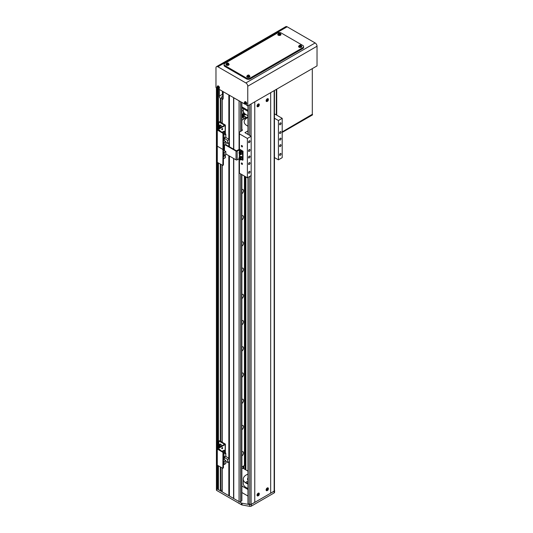 <?xml version="1.0" encoding="UTF-8"?>
<svg xmlns="http://www.w3.org/2000/svg" width="533" height="533" viewBox="0 0 533 533"><rect width="100%" height="100%" fill="white"/><g stroke="black" fill="none" stroke-linecap="round" stroke-linejoin="round"><path stroke-width="0.8" d="M274.448 490.127L274.515 490.253A1.606 0.926 180 0 1 274.595 490.547A1.606 0.926 180 0 1 274.129 491.199L251.309 504.371A1.606 0.926 180 0 1 249.684 504.604L242.069 503.212A1.606 0.926 180 0 1 241.442 502.985L216.731 488.721A1.073 0.62 180 0 1 216.418 488.281A1.073 0.62 0 0 0 216.731 488.721L216.731 87.965L217.297 88.291L217.297 129.499L224.606 125.215L218.85 121.95L218.737 125.748M218.45 88.725L219.383 89.497L219.383 96.053A2.678 1.546 -120 0 0 220.329 98.492L220.329 122.157M222.221 123.25L222.221 99.584A2.678 1.546 -120 0 0 222.607 99.458A2.678 1.546 -120 0 0 223.167 98.239L223.167 91.683L228.844 94.961L228.844 139.2M233.76 149.28L233.76 97.799L239.064 100.857L239.064 149.507M222.221 468.061L222.221 491.886L239.064 501.613A1.073 0.62 0 0 0 240.576 501.613L241.869 500.734L241.869 174.584M243.981 468.833L243.981 465.775M245.113 176.463L245.113 469.486M245.873 176.903L245.873 469.926M242.069 503.212L242.069 504.958A1.606 0.926 180 0 1 241.442 504.731L216.731 490.467L216.731 488.721L217.677 489.047L218.437 488.608M224.486 148.594L223.207 149.113L223.427 149.64L222.974 149.906L222.867 165.443L217.297 162.358L217.297 448.526L224.606 444.242L218.85 440.984L218.737 444.775M218.85 440.984L219.569 440.744L225.173 443.982A0.64 0.373 180 0 1 225.173 444.502L217.864 448.786L223.054 451.844L223.427 452.504L222.974 452.764L222.867 468.307L217.297 465.216L217.297 489.047M217.677 88.511L217.677 129.279M217.677 162.578L217.677 448.306M217.677 465.436L217.677 489.047M218.437 88.951L218.437 128.839M218.437 163.018L218.437 447.867M218.437 465.875L218.437 489.7L220.329 490.793L222.028 490.027L222.028 467.947M220.329 164.111L220.329 441.184M220.329 466.968L220.329 490.793M222.408 91.243L222.408 94.301A2.678 1.546 -120 0 0 222.974 96.193L221.462 97.066A2.678 1.546 -120 0 0 222.028 97.832L220.702 98.598L220.702 122.37M220.702 164.324L220.702 441.404M220.702 467.188L220.702 490.793M220.702 98.598L220.329 98.492M222.028 97.832L222.028 123.136M222.028 165.09L222.028 442.163M222.974 96.193L222.974 99.038M222.221 99.584L223.007 99.018M222.221 165.203L222.221 442.277M228.844 142.804L228.844 146.442M228.844 155.703L228.844 458.227M228.844 461.831L228.844 495.71M229.41 95.287L229.41 146.768M229.41 156.029L229.41 495.817M233.574 97.692L233.574 149.173M233.574 158.434L233.574 498.222M233.76 158.548L233.76 498.548M243.221 468.394L243.221 466.208M242.288 114.728A2.545 1.466 120 0 0 243.494 111.823M243.341 111.277A2.545 1.466 120 0 0 242.981 110.891A2.545 1.466 120 0 0 241.869 110.937M241.869 193.739A2.545 1.466 120 0 0 243.401 191.494A2.545 1.466 120 0 0 242.981 189.555A2.545 1.466 120 0 0 241.869 189.601M241.869 219.956A2.545 1.466 120 0 0 243.401 217.717A2.545 1.466 120 0 0 242.981 215.778A2.545 1.466 120 0 0 241.869 215.825M241.869 246.179A2.545 1.466 120 0 0 243.401 243.934A2.545 1.466 120 0 0 242.981 242.002A2.545 1.466 120 0 0 241.869 242.042M241.869 272.403A2.545 1.466 120 0 0 243.401 270.158A2.545 1.466 120 0 0 242.981 268.219A2.545 1.466 120 0 0 241.869 268.266M241.869 298.62A2.545 1.466 120 0 0 243.401 296.381A2.545 1.466 120 0 0 242.981 294.443A2.545 1.466 120 0 0 241.869 294.489M241.869 324.844A2.545 1.466 120 0 0 243.401 322.598A2.545 1.466 120 0 0 242.981 320.666A2.545 1.466 120 0 0 241.869 320.706M241.869 351.067A2.545 1.466 120 0 0 243.401 348.822A2.545 1.466 120 0 0 242.981 346.89A2.545 1.466 120 0 0 241.869 346.93M241.869 377.284A2.545 1.466 120 0 0 243.401 375.045A2.545 1.466 120 0 0 242.981 373.107A2.545 1.466 120 0 0 241.869 373.153M241.869 403.508A2.545 1.466 120 0 0 243.401 401.269A2.545 1.466 120 0 0 242.981 399.33A2.545 1.466 120 0 0 241.869 399.37M241.869 429.731A2.545 1.466 120 0 0 243.401 427.486A2.545 1.466 120 0 0 242.981 425.554A2.545 1.466 120 0 0 241.869 425.594M241.869 455.955A2.545 1.466 120 0 0 243.401 453.71A2.545 1.466 120 0 0 242.981 451.771A2.545 1.466 120 0 0 241.869 451.817M241.869 466.995L244.42 465.522L244.42 176.063M241.869 114.968L244.42 113.309M241.869 106.847L247.985 110.384M247.985 115.661A1.206 0.693 180 0 1 247.598 115.514A1.206 0.693 180 0 1 247.352 115.308M245.486 118.126A1.606 0.926 180 0 1 243.221 118.119L243.221 118.119A1.606 0.926 180 0 1 243.221 116.807A1.606 0.926 180 0 1 245.493 116.807A1.606 0.926 180 0 1 245.5 118.119M245.38 118.179A1.319 0.76 -0 0 0 245.673 117.7A1.319 0.76 -0 0 0 245.287 117.167A1.319 0.76 -0 0 0 243.854 117A1.319 0.76 -0 0 0 243.041 117.7A1.319 0.76 -0 0 0 243.334 118.179M241.869 115.848L245.113 113.969M241.869 116.72L245.78 114.462M241.869 107.853L247.985 111.384M243.275 108.665L243.275 110.604A10.167 5.87 0 0 0 246.253 114.755A10.167 5.87 0 0 0 247.985 115.561M243.694 107.899A10.167 5.87 0 0 0 246.253 110.384M241.902 163.025A0.806 0.466 -120 0 0 241.496 162.985A0.806 0.466 -120 0 0 241.376 163.631A0.806 0.466 -120 0 0 241.902 164.337A0.806 0.466 -120 0 0 242.302 164.377A0.806 0.466 -120 0 0 242.422 163.731A0.806 0.466 -120 0 0 241.902 163.025M241.902 145.542A0.806 0.466 -120 0 0 241.496 145.502A0.806 0.466 -120 0 0 241.376 146.149A0.806 0.466 -120 0 0 241.902 146.855A0.806 0.466 -120 0 0 242.302 146.895A0.806 0.466 -120 0 0 242.422 146.249A0.806 0.466 -120 0 0 241.902 145.542M280.311 138.22A1.073 0.62 120 0 0 279.612 139.166A1.073 0.62 120 0 0 279.778 140.026A1.073 0.62 120 0 0 280.311 139.972A1.073 0.62 120 0 0 281.011 139.026A1.073 0.62 120 0 0 280.851 138.174A1.073 0.62 120 0 0 280.311 138.22M249.277 156.142A1.073 0.62 120 0 0 248.578 157.082A1.073 0.62 120 0 0 248.744 157.941A1.073 0.62 120 0 0 249.277 157.888A1.073 0.62 120 0 0 249.977 156.949A1.073 0.62 120 0 0 249.817 156.089A1.073 0.62 120 0 0 249.277 156.142M280.311 122.93A1.073 0.62 120 0 0 279.612 123.869A1.073 0.62 120 0 0 279.778 124.729A1.073 0.62 120 0 0 280.311 124.675A1.073 0.62 120 0 0 281.011 123.729A1.073 0.62 120 0 0 280.851 122.876A1.073 0.62 120 0 0 280.311 122.93M280.311 131.671A1.073 0.62 120 0 0 279.612 132.61A1.073 0.62 120 0 0 279.778 133.47A1.073 0.62 120 0 0 280.311 133.417A1.073 0.62 120 0 0 281.011 132.47A1.073 0.62 120 0 0 280.851 131.618A1.073 0.62 120 0 0 280.311 131.671M280.311 144.776A1.073 0.62 120 0 0 279.612 145.722A1.073 0.62 120 0 0 279.778 146.582A1.073 0.62 120 0 0 280.311 146.528A1.073 0.62 120 0 0 281.011 145.582A1.073 0.62 120 0 0 280.851 144.723A1.073 0.62 120 0 0 280.311 144.776M280.311 153.517A1.073 0.62 120 0 0 279.612 154.463A1.073 0.62 120 0 0 279.778 155.323A1.073 0.62 120 0 0 280.311 155.27A1.073 0.62 120 0 0 281.011 154.323A1.073 0.62 120 0 0 280.851 153.464A1.073 0.62 120 0 0 280.311 153.517M249.277 140.845A1.073 0.62 120 0 0 248.578 141.791A1.073 0.62 120 0 0 248.744 142.644A1.073 0.62 120 0 0 249.277 142.591A1.073 0.62 120 0 0 249.977 141.651A1.073 0.62 120 0 0 249.817 140.792A1.073 0.62 120 0 0 249.277 140.845M249.277 149.586A1.073 0.62 120 0 0 248.578 150.526A1.073 0.62 120 0 0 248.744 151.385A1.073 0.62 120 0 0 249.277 151.332A1.073 0.62 120 0 0 249.977 150.393A1.073 0.62 120 0 0 249.817 149.533A1.073 0.62 120 0 0 249.277 149.586M249.277 162.698A1.073 0.62 120 0 0 248.578 163.638A1.073 0.62 120 0 0 248.744 164.497A1.073 0.62 120 0 0 249.277 164.444A1.073 0.62 120 0 0 249.977 163.504A1.073 0.62 120 0 0 249.817 162.645A1.073 0.62 120 0 0 249.277 162.698M249.277 171.439A1.073 0.62 120 0 0 248.578 172.379A1.073 0.62 120 0 0 248.744 173.238A1.073 0.62 120 0 0 249.277 173.185A1.073 0.62 120 0 0 249.977 172.239A1.073 0.62 120 0 0 249.817 171.386A1.073 0.62 120 0 0 249.277 171.439M247.985 126.134A9.234 5.33 180 0 1 246.912 125.601A9.234 5.33 180 0 1 244.207 121.837A9.234 5.33 180 0 1 247.985 117.533M241.869 120.218L247.985 116.68M274.448 157.561L278.419 159.853L282.204 157.668L282.204 118.339L274.448 113.855M278.419 159.853L278.419 120.525L282.204 118.339M274.448 118.226L278.419 120.525M247.985 130.885L244.927 132.65L251.17 136.255L247.385 138.44L239.437 133.85L239.437 149.413M247.385 138.44L247.385 177.775L251.17 175.59L251.17 136.255M239.437 159.22L239.437 173.185L247.385 177.775M239.437 133.85L239.437 132.104L242.275 130.465L241.869 129.352M242.275 129.592L242.275 130.465M241.869 485.969L247.985 489.501M241.869 492.525L247.985 496.056M247.985 471.145L242.848 468.181L241.869 468.74M217.844 88.545L215.972 87.525L215.972 67.864A2.678 1.546 -120 0 1 216.531 66.638A2.678 1.546 -120 0 1 217.864 66.772L245.873 82.941A2.678 1.546 -120 0 1 247.765 86.219L247.765 105.88L317.028 65.899L317.028 46.231A2.678 1.546 -120 0 0 315.136 42.953L287.127 26.783A2.678 1.546 -120 0 0 285.788 26.65L216.531 66.638M246.326 104.255L246.326 105.054L247.765 105.88M245.093 104.275L219.076 89.317L219.076 88.518M298.773 46.318A1.472 0.853 0 0 0 298.713 46.504L298.753 46.138A1.606 0.926 0 0 0 298.58 46.558A1.606 0.926 0 0 0 299.046 47.21A1.606 0.926 0 0 0 300.799 47.417A1.606 0.926 0 0 0 301.791 46.558A1.606 0.926 0 0 0 301.611 46.138L301.085 45.392C300.479 44.792 299.699 45.045 298.753 46.138A1.432 0.826 0 0 0 299.173 46.771A1.432 0.826 0 0 0 300.772 46.944A1.432 0.826 0 0 0 301.611 46.138L301.651 46.504A1.472 0.853 0 0 0 301.598 46.318M277.953 34.305A1.472 0.853 0 0 0 277.9 34.485L277.94 34.119A1.606 0.926 0 0 0 277.76 34.538A1.606 0.926 0 0 0 278.233 35.198A1.606 0.926 0 0 0 279.985 35.398A1.606 0.926 0 0 0 280.971 34.538A1.606 0.926 0 0 0 280.798 34.119L280.271 33.379C279.665 32.78 278.886 33.026 277.94 34.119A1.432 0.826 0 0 0 278.353 34.752A1.432 0.826 0 0 0 279.958 34.925A1.432 0.826 0 0 0 280.798 34.119L280.838 34.485A1.472 0.853 0 0 0 280.784 34.305M246.919 76.259A1.472 0.853 0 0 0 246.866 76.439L246.906 76.072A1.606 0.926 0 0 0 246.726 76.492A1.606 0.926 0 0 0 247.199 77.152A1.606 0.926 0 0 0 248.951 77.352A1.606 0.926 0 0 0 249.937 76.492A1.606 0.926 0 0 0 249.764 76.072L249.237 75.333C248.625 74.733 247.852 74.98 246.906 76.072A1.432 0.826 0 0 0 247.319 76.705A1.432 0.826 0 0 0 248.924 76.879A1.432 0.826 0 0 0 249.764 76.072L249.804 76.439A1.472 0.853 0 0 0 249.744 76.259M226.105 64.24A1.472 0.853 0 0 0 226.045 64.42L226.085 64.053A1.606 0.926 0 0 0 225.912 64.473A1.606 0.926 0 0 0 226.385 65.133A1.606 0.926 0 0 0 228.131 65.332A1.606 0.926 0 0 0 229.123 64.473A1.606 0.926 0 0 0 228.943 64.053L228.424 63.314C227.811 62.714 227.031 62.961 226.085 64.053A1.432 0.826 0 0 0 226.505 64.693A1.432 0.826 0 0 0 228.104 64.859A1.432 0.826 0 0 0 228.943 64.053L228.983 64.42A1.472 0.853 0 0 0 228.93 64.24M224.866 65.566L246.439 78.025A2.678 1.546 0 0 0 250.224 78.025L302.831 47.65A2.678 1.546 0 0 0 303.617 46.558A2.678 1.546 0 0 0 302.831 45.465L281.257 33.013A2.678 1.546 0 0 0 277.473 33.013L224.866 63.38A2.678 1.546 0 0 0 224.087 64.473A2.678 1.546 0 0 0 224.866 65.566L224.866 66.445L246.439 78.897L246.439 78.025M250.224 78.025L250.224 78.897L302.831 48.523L302.831 47.65M303.617 46.558L303.617 47.43A2.678 1.546 180 0 1 302.831 48.523M250.224 78.897A2.678 1.546 180 0 1 246.439 78.897M224.866 66.445A2.678 1.546 180 0 1 224.087 65.352L224.087 64.473M282.204 131.884L312.298 114.515L312.298 68.63L312.298 114.515L282.204 131.884L312.298 114.295L312.485 114.928L282.204 132.411L312.485 114.928L312.485 114.408L282.204 131.884M276.341 114.955L276.341 89.384L276.341 114.955M276.72 89.164L276.72 115.168L276.72 89.164M218.064 88.531A1.046 0.606 -120 0 0 218.47 87.645A1.046 0.606 -120 0 0 217.497 86.619A1.046 0.606 -120 0 0 217.098 87.505A1.046 0.606 -120 0 0 218.064 88.531M218.936 88.545A1.472 0.853 -120 0 0 219.123 88.498A1.472 0.853 -120 0 0 219.396 87.299A1.472 0.853 -120 0 0 217.651 85.953A1.472 0.853 -120 0 0 217.524 86.093M217.657 86.779L217.377 86.752A3.738 2.818 95.7 0 0 217.444 87.239L217.371 87.405A3.738 1.173 163.5 0 1 217.111 87.339A3.658 3.411 131.8 0 0 217.224 87.725A3.738 1.173 -16.5 0 0 217.484 87.792L217.671 87.985A3.738 2.818 95.7 0 0 217.864 88.398A3.658 1.965 -41.4 0 0 218.004 88.418A3.658 1.965 -41.4 0 0 218.144 88.425A3.738 2.818 -84.3 0 1 217.95 88.018L218.024 87.845A3.738 1.173 -16.5 0 0 218.41 87.845A3.658 1.526 -97.8 0 1 218.297 87.459A3.738 1.173 163.5 0 1 217.91 87.459L217.724 87.265A3.738 2.818 -84.3 0 1 217.657 86.779M217.444 87.239L217.984 86.986M218.204 87.732L217.671 87.985M217.484 87.792L218.277 87.685M218.51 87.539L218.024 87.845M217.93 87.112L217.371 87.405M217.224 87.725L217.897 87.479M245.313 104.261A1.046 0.606 -120 0 0 245.72 103.375A1.046 0.606 -120 0 0 244.747 102.356A1.046 0.606 -120 0 0 244.347 103.242A1.046 0.606 -120 0 0 245.313 104.261M246.186 104.275A1.472 0.853 -120 0 0 246.373 104.235A1.472 0.853 -120 0 0 246.646 103.029A1.472 0.853 -120 0 0 244.907 101.69A1.472 0.853 -120 0 0 244.774 101.83M244.907 102.509L244.627 102.483A3.738 2.818 95.7 0 0 244.7 102.969L244.62 103.136A3.738 1.173 163.5 0 1 244.361 103.069A3.658 3.411 131.8 0 0 244.474 103.455A3.738 1.173 -16.5 0 0 244.734 103.522L244.92 103.722A3.738 2.818 95.7 0 0 245.113 104.135A3.658 1.965 -41.4 0 0 245.253 104.148A3.658 1.965 -41.4 0 0 245.393 104.162A3.738 2.818 -84.3 0 1 245.2 103.748L245.273 103.582A3.738 1.173 -16.5 0 0 245.66 103.575A3.658 1.526 -97.8 0 1 245.546 103.189A3.738 1.173 163.5 0 1 245.16 103.195L244.973 102.996A3.738 2.818 -84.3 0 1 244.907 102.509M244.7 102.969L245.233 102.722M245.453 103.462L244.92 103.722M244.734 103.522L245.526 103.422M245.76 103.275L245.273 103.582M245.18 102.842L244.62 103.136M244.474 103.455L245.147 103.215M300.925 46.231A1.046 0.606 0 0 0 300.925 45.378A1.046 0.606 0 0 0 299.439 45.378A1.046 0.606 0 0 0 299.439 46.231A1.046 0.606 0 0 0 300.925 46.231M298.713 46.504A1.472 0.853 0 0 0 299.146 47.157A1.472 0.853 0 0 0 300.792 47.33A1.472 0.853 0 0 0 301.651 46.504M299.693 45.325A3.658 2.832 90.1 0 0 299.539 45.405A3.658 2.832 90.1 0 0 299.393 45.498A3.738 2.159 60 0 1 299.739 45.625L299.739 45.791A3.738 2.159 120 0 0 299.393 46.065A3.658 0.946 40.9 0 1 299.693 46.238A3.738 2.159 -60 0 1 300.039 45.965L300.326 45.965A3.738 2.159 60 0 1 300.672 46.238A3.658 0.946 -40.9 0 1 300.825 46.144A3.658 0.946 -40.9 0 1 300.972 46.065A3.738 2.159 -120 0 0 300.625 45.791L300.625 45.625A3.738 2.159 -60 0 1 300.972 45.498A3.658 2.832 -90.1 0 0 300.672 45.325A3.738 2.159 120 0 0 300.326 45.452L300.039 45.452A3.738 2.159 -120 0 0 299.693 45.325L299.972 46.011M299.739 45.625L299.786 46.251M300.086 46.078L300.039 45.452M300.625 45.791L300.585 46.364M300.585 46.251L300.625 45.625M300.326 45.452L300.286 46.078M300.672 45.325L300.445 45.985M299.786 46.364L299.739 45.791M280.111 34.219A1.046 0.606 0 0 0 280.111 33.359A1.046 0.606 0 0 0 278.626 33.359A1.046 0.606 0 0 0 278.626 34.219A1.046 0.606 0 0 0 280.111 34.219M277.9 34.485A1.472 0.853 0 0 0 278.326 35.138A1.472 0.853 0 0 0 279.972 35.311A1.472 0.853 0 0 0 280.838 34.485M278.879 33.306A3.658 2.832 90.1 0 0 278.726 33.386A3.658 2.832 90.1 0 0 278.579 33.479A3.738 2.159 60 0 1 278.926 33.606L278.926 33.772A3.738 2.159 120 0 0 278.579 34.045A3.658 0.946 40.9 0 1 278.879 34.219A3.738 2.159 -60 0 1 279.225 33.945L279.512 33.945A3.738 2.159 60 0 1 279.858 34.219A3.658 0.946 -40.9 0 1 280.012 34.125A3.658 0.946 -40.9 0 1 280.158 34.045A3.738 2.159 -120 0 0 279.812 33.772L279.812 33.606A3.738 2.159 -60 0 1 280.158 33.479A3.658 2.832 -90.1 0 0 279.858 33.306A3.738 2.159 120 0 0 279.512 33.432L279.225 33.432A3.738 2.159 -120 0 0 278.879 33.306L279.159 33.992M278.926 33.606L278.966 34.232M279.265 34.059L279.225 33.432M279.812 33.772L279.772 34.352M279.772 34.232L279.812 33.606M279.512 33.432L279.472 34.059M279.858 33.306L279.632 33.965M278.966 34.352L278.926 33.772M249.078 76.172A1.046 0.606 0 0 0 249.078 75.313A1.046 0.606 0 0 0 247.592 75.313A1.046 0.606 0 0 0 247.592 76.172A1.046 0.606 0 0 0 249.078 76.172M246.866 76.439A1.472 0.853 0 0 0 247.292 77.092A1.472 0.853 0 0 0 248.938 77.265A1.472 0.853 0 0 0 249.804 76.439M247.845 75.26A3.658 2.832 90.1 0 0 247.692 75.34A3.658 2.832 90.1 0 0 247.545 75.433A3.738 2.159 60 0 1 247.892 75.559L247.892 75.726A3.738 2.159 120 0 0 247.545 75.999A3.658 0.946 40.9 0 1 247.845 76.172A3.738 2.159 -60 0 1 248.191 75.899L248.478 75.899A3.738 2.159 60 0 1 248.824 76.172A3.658 0.946 -40.9 0 1 248.978 76.079A3.658 0.946 -40.9 0 1 249.124 75.999A3.738 2.159 -120 0 0 248.778 75.726L248.778 75.559A3.738 2.159 -60 0 1 249.124 75.433A3.658 2.832 -90.1 0 0 248.824 75.26A3.738 2.159 120 0 0 248.478 75.386L248.191 75.386A3.738 2.159 -120 0 0 247.845 75.26L248.118 75.946M247.892 75.559L247.932 76.186M248.231 76.012L248.191 75.386M248.778 75.726L248.731 76.306M248.731 76.186L248.778 75.559M248.478 75.386L248.431 76.012M248.824 75.26L248.598 75.919M247.932 76.306L247.892 75.726M228.257 64.153A1.046 0.606 0 0 0 228.257 63.294A1.046 0.606 0 0 0 226.778 63.294A1.046 0.606 0 0 0 226.778 64.153A1.046 0.606 0 0 0 228.257 64.153M226.045 64.42A1.472 0.853 0 0 0 226.478 65.079A1.472 0.853 0 0 0 228.124 65.253A1.472 0.853 0 0 0 228.983 64.42M227.025 63.24A3.658 2.832 90.1 0 0 226.878 63.32A3.658 2.832 90.1 0 0 226.725 63.414A3.738 2.159 60 0 1 227.078 63.54L227.078 63.707A3.738 2.159 120 0 0 226.725 63.98A3.658 0.946 40.9 0 1 227.025 64.153A3.738 2.159 -60 0 1 227.378 63.88L227.658 63.88A3.738 2.159 60 0 1 228.004 64.153A3.658 0.946 -40.9 0 1 228.157 64.06A3.658 0.946 -40.9 0 1 228.304 63.98A3.738 2.159 -120 0 0 227.957 63.707L227.957 63.54A3.738 2.159 -60 0 1 228.304 63.414A3.658 2.832 -90.1 0 0 228.004 63.24A3.738 2.159 120 0 0 227.658 63.367L227.378 63.367A3.738 2.159 -120 0 0 227.025 63.24L227.305 63.933M227.078 63.54L227.118 64.167M227.418 63.993L227.378 63.367M227.957 63.707L227.917 64.286M227.917 64.167L227.957 63.54M227.658 63.367L227.618 63.993M228.004 63.24L227.778 63.9M227.118 64.286L227.078 63.707M247.985 483.384A1.606 0.926 180 0 1 246.439 483.145A1.606 0.926 180 0 1 245.973 482.492A1.606 0.926 180 0 1 247.985 481.592M246.439 483.145A1.606 0.926 180 0 1 247.985 482.905M247.059 483.371A0.913 0.526 180 0 1 247.985 483.331M247.985 480.38A5.89 3.398 180 0 1 247.552 479.1A5.89 3.398 180 0 1 247.985 477.828M247.985 488.428A10.167 5.87 180 0 1 246.253 487.628A10.167 5.87 180 0 1 243.275 483.471L243.275 479.1A10.167 5.87 180 0 1 247.985 474.15M247.985 484.057A10.167 5.87 180 0 1 246.253 483.258A10.167 5.87 180 0 1 243.275 479.1M274.595 490.547L274.595 492.292A1.606 0.926 180 0 1 274.129 492.945L251.309 506.123A1.606 0.926 180 0 1 249.684 506.35L242.069 504.958M216.731 490.467A1.073 0.62 180 0 1 216.418 490.027L216.418 87.785M268.299 100.017A1.606 0.926 120 0 0 268.059 98.705A1.606 0.926 120 0 0 267.26 98.785A1.606 0.926 120 0 0 266.207 100.197A1.606 0.926 120 0 0 266.453 101.483A1.606 0.926 120 0 0 267.26 101.403A1.606 0.926 120 0 0 267.713 101.03M266.287 101.337A1.606 0.926 120 0 0 266.527 101.323L267.433 101.237C268.259 101.01 268.432 100.211 267.959 98.845A1.606 0.926 120 0 0 267.846 98.632M259.211 105.261A1.606 0.926 120 0 0 258.978 103.948A1.606 0.926 120 0 0 258.172 104.028A1.606 0.926 120 0 0 257.126 105.441A1.606 0.926 120 0 0 257.372 106.727A1.606 0.926 120 0 0 258.172 106.647A1.606 0.926 120 0 0 258.632 106.274M257.206 106.58A1.606 0.926 120 0 0 257.446 106.567L258.352 106.48C259.178 106.254 259.351 105.461 258.878 104.088A1.606 0.926 120 0 0 258.765 103.875M268.299 489.187A1.606 0.926 120 0 0 268.059 487.875A1.606 0.926 120 0 0 267.26 487.955A1.606 0.926 120 0 0 266.207 489.367A1.606 0.926 120 0 0 266.453 490.653A1.606 0.926 120 0 0 267.26 490.573A1.606 0.926 120 0 0 267.713 490.2M266.287 490.507A1.606 0.926 120 0 0 266.527 490.493L267.433 490.407C268.259 490.18 268.432 489.387 267.959 488.021A1.606 0.926 120 0 0 267.846 487.802M259.211 494.431A1.606 0.926 120 0 0 258.978 493.118A1.606 0.926 120 0 0 258.172 493.198A1.606 0.926 120 0 0 257.126 494.611A1.606 0.926 120 0 0 257.372 495.897A1.606 0.926 120 0 0 258.172 495.817A1.606 0.926 120 0 0 258.632 495.443M257.206 495.75A1.606 0.926 120 0 0 257.446 495.737L258.352 495.65C259.178 495.424 259.351 494.631 258.878 493.265A1.606 0.926 120 0 0 258.765 493.045M247.985 177.429L247.985 503.578L249.744 504.445A1.073 0.62 0 0 0 251.09 504.391A535.245 309.02 0 0 0 254.767 502.372L254.767 101.843M254.767 502.372L270.664 493.198A535.245 309.02 0 0 0 274.155 491.073A1.073 0.62 0 0 0 274.448 490.653L274.448 90.477M270.664 493.198L270.664 92.662M224.486 150.779L224.486 145.316M225.692 144.623L236.412 150.812L238.984 149.54A0.806 0.466 180 0 1 240.123 149.54L243.035 151.225L242.582 151.485L239.743 149.846L237.165 151.112A0.806 0.466 180 0 1 236.032 151.112L225.239 144.883M242.582 151.485L242.582 160.226L243.035 159.967L243.035 151.225M242.582 160.226L241.402 159.547M239.164 158.707L237.165 159.853A0.806 0.466 180 0 1 236.032 159.853L225.812 153.957M222.694 128.873A0.666 0.386 120 0 0 221.748 129.419A0.666 0.386 120 0 0 222.694 128.873M221.748 129.439A0.666 0.386 120 0 0 222.234 128.593M219.843 130.965A0.666 0.386 120 0 0 219.183 130.585M219.389 130.705A0.666 0.386 120 0 0 219.589 130.119M218.737 128.666L218.737 127.347M218.85 121.95L219.569 121.717L225.173 124.949A0.64 0.373 180 0 1 225.173 125.475L217.864 129.759L223.054 132.817L223.427 133.47L222.974 133.736L222.594 133.077L217.297 130.019A0.64 0.373 180 0 1 217.297 129.499M222.974 149.906L222.594 149.247L223.427 148.767L223.427 133.47M223.427 148.767L222.867 149.273M222.974 149.033L222.974 133.736M217.297 130.019L217.297 146.189A0.64 0.373 180 0 1 217.111 145.929L217.111 162.099A0.64 0.373 180 0 0 217.297 162.358L217.297 146.189L222.594 149.247L217.297 146.189A0.64 0.373 180 0 1 217.111 145.929L217.111 129.759M229.337 139.479L227.704 140.419L227.704 143.457L229.337 142.518L229.337 139.479L225.812 137.447L225.812 134.149L224.34 133.303M223.427 142.018L224.186 142.451L224.186 145.489L223.427 145.056M223.394 133.27L223.394 131.678L224.34 131.131L224.34 133.843L223.427 134.369M223.427 135.529L225.812 134.149M225.812 137.447L223.427 138.827M223.427 138.72L224.413 138.147L224.413 136.748L223.427 137.321M227.704 140.419L224.3 138.453L223.427 138.96M223.427 140.139L225.812 141.512L224.186 142.451M225.812 142.364L227.704 143.457M223.427 146.575A1.419 0.819 120 0 1 224.18 145.489L225.812 144.55L225.812 141.512M224.34 131.131L223.28 131.611L223.28 133.043M223.673 131.385L222.028 132.224M222.321 132.171L223.001 131.904L222.321 132.397M224.413 138.147L223.427 138.673M224.3 138.453L224.3 140.639M223.001 132.79L223.001 131.904M224.34 136.794L224.373 138.127M223.427 137.361L224.373 136.814M219.982 127.287L219.649 126.914A0.666 0.386 -120 0 0 219.989 127.267M219.509 126.448A0.666 0.386 -120 0 0 219.649 126.914L219.496 126.441M218.963 126.861L219.11 126.334L219.636 126.474L219.882 127.673L218.963 126.861L219.456 126.581M219.843 127.247L219.349 127.534M225.359 154.843L225.359 157.555A0.64 0.373 180 0 1 225.173 157.815L223.427 158.821M222.974 165.203L223.427 164.937L223.427 149.64M223.427 164.937L222.867 165.443M223.427 152.045L224.186 152.485L224.186 155.523L223.427 155.083M224.186 155.523L225.812 154.583L225.812 151.545L224.186 152.485M223.427 150.166L225.812 151.545M223.967 155.389L223.967 156.436L223.427 156.742M224.3 148.487L224.3 150.672M223.867 146.788A0.666 0.386 120 0 0 224.32 145.935L223.867 146.861M224.486 146.981L223.867 147.128L224.486 145.922M223.867 146.895L224.34 147.168M222.694 447.9A0.666 0.386 120 0 0 221.748 448.446A0.666 0.386 120 0 0 222.694 447.9M221.748 448.466A0.666 0.386 120 0 0 222.234 447.62M219.843 449.992A0.666 0.386 120 0 0 219.183 449.612M219.589 449.166A0.666 0.386 120 0 0 219.589 449.146A0.666 0.386 120 0 1 219.389 449.732M218.737 447.693L218.737 446.374M222.974 468.061L223.427 467.794L223.427 452.504M223.427 467.794L222.867 468.307M222.974 452.764L222.594 452.111L217.297 449.046A0.64 0.373 180 0 1 217.297 448.526M217.297 449.046L217.297 465.216A0.64 0.373 180 0 1 217.111 464.956L217.111 448.786M229.337 458.513L227.704 459.453L227.704 462.484L229.337 461.545L229.337 458.513L225.812 456.481L225.812 453.177L224.34 452.33M223.427 461.045L224.186 461.485L224.186 464.516L223.427 464.083M223.394 452.297L223.394 450.705L224.34 450.158L224.34 452.87L223.427 453.396M223.427 454.556L225.812 453.177M225.812 456.481L223.427 457.854M223.427 457.747L224.413 457.181L224.413 455.782L223.427 456.348M227.704 459.453L224.3 457.481L223.427 457.987M223.427 459.166L225.812 460.545L224.186 461.485M225.812 461.391L227.704 462.484M224.186 464.516L225.812 463.577L225.812 460.545M224.34 450.158L223.28 450.645L223.28 452.071M223.673 450.412L222.028 451.258M222.321 451.198L223.001 450.931L222.321 451.424M224.413 457.181L223.427 457.7M224.3 457.481L224.3 459.666M223.001 451.817L223.001 450.931M224.34 455.822L224.373 457.154M223.427 456.388L224.373 455.842M219.982 446.314L219.649 445.941A0.666 0.386 -120 0 0 219.989 446.294M219.509 445.475A0.666 0.386 -120 0 0 219.649 445.941L219.496 445.468M218.963 445.894L219.11 445.361L219.636 445.508L219.882 446.701L218.963 445.894L219.456 445.608M219.843 446.274L219.349 446.561M257.706 105.92A1.046 0.606 120 0 0 258.445 106.353A1.046 0.606 120 0 0 259.185 105.068A1.046 0.606 120 0 0 258.445 104.641A1.046 0.606 120 0 0 257.706 105.92M258.705 104.015A1.472 0.853 120 0 0 258.585 103.875L258.878 104.088A1.432 0.826 120 0 0 258.119 104.135A1.432 0.826 120 0 0 257.166 105.434A1.432 0.826 120 0 0 257.446 106.567L257.113 106.42A1.472 0.853 120 0 0 257.292 106.46M259.111 105.314A3.658 2.832 -149.9 0 0 259.118 105.141A3.658 2.832 -149.9 0 0 259.111 104.968A3.738 2.159 180 0 1 258.825 105.201L258.678 105.121A3.738 2.159 -120 0 0 258.618 104.681A3.658 0.946 160.9 0 1 258.318 104.854A3.738 2.159 60 0 1 258.385 105.294L258.239 105.541A3.738 2.159 180 0 1 257.832 105.707A3.658 0.946 79.1 0 1 257.832 105.88A3.658 0.946 79.1 0 1 257.832 106.047A3.738 2.159 0 0 0 258.239 105.887L258.385 105.967A3.738 2.159 60 0 1 258.318 106.334A3.658 2.832 29.9 0 0 258.618 106.16A3.738 2.159 -120 0 0 258.678 105.794L258.825 105.547A3.738 2.159 0 0 0 259.111 105.314L258.372 105.208M258.825 105.201L258.258 104.928M258.258 105.274L258.825 105.547M258.239 105.887L257.759 105.561M257.859 105.621L258.385 105.967M258.678 105.794L258.159 105.447M258.618 106.16L258.159 105.634M258.159 104.868L258.678 105.121M266.786 100.677A1.046 0.606 120 0 0 267.533 101.103A1.046 0.606 120 0 0 268.272 99.824A1.046 0.606 120 0 0 267.533 99.391A1.046 0.606 120 0 0 266.786 100.677M267.793 98.772A1.472 0.853 120 0 0 267.666 98.632L267.959 98.845A1.432 0.826 120 0 0 267.2 98.891A1.432 0.826 120 0 0 266.253 100.191A1.432 0.826 120 0 0 266.527 101.323L266.2 101.177A1.472 0.853 120 0 0 266.38 101.217M268.192 100.064A3.658 2.832 -149.9 0 0 268.199 99.898A3.658 2.832 -149.9 0 0 268.192 99.724A3.738 2.159 180 0 1 267.906 99.957L267.766 99.878A3.738 2.159 -120 0 0 267.699 99.438A3.658 0.946 160.9 0 1 267.399 99.611A3.738 2.159 60 0 1 267.466 100.051L267.326 100.297A3.738 2.159 180 0 1 266.913 100.457A3.658 0.946 79.1 0 1 266.913 100.637A3.658 0.946 79.1 0 1 266.913 100.804A3.738 2.159 0 0 0 267.326 100.644L267.466 100.724A3.738 2.159 60 0 1 267.399 101.09A3.658 2.832 29.9 0 0 267.699 100.917A3.738 2.159 -120 0 0 267.766 100.55L267.906 100.304A3.738 2.159 0 0 0 268.192 100.064L267.459 99.964M267.906 99.957L267.346 99.684M267.346 100.024L267.906 100.304M267.326 100.644L266.846 100.317M266.946 100.377L267.466 100.724M267.766 100.55L267.246 100.204M267.699 100.917L267.246 100.391M267.246 99.624L267.766 99.878M266.786 489.847A1.046 0.606 120 0 0 267.533 490.28A1.046 0.606 120 0 0 268.272 488.994A1.046 0.606 120 0 0 267.533 488.568A1.046 0.606 120 0 0 266.786 489.847M267.793 487.942A1.472 0.853 120 0 0 267.666 487.802L267.959 488.021A1.432 0.826 120 0 0 267.2 488.061A1.432 0.826 120 0 0 266.253 489.361A1.432 0.826 120 0 0 266.527 490.493L266.2 490.347A1.472 0.853 120 0 0 266.38 490.387M268.192 489.241A3.658 2.832 -149.9 0 0 268.199 489.067A3.658 2.832 -149.9 0 0 268.192 488.894A3.738 2.159 180 0 1 267.906 489.127L267.766 489.047A3.738 2.159 -120 0 0 267.699 488.608A3.658 0.946 160.9 0 1 267.399 488.781A3.738 2.159 60 0 1 267.466 489.221L267.326 489.467A3.738 2.159 180 0 1 266.913 489.634A3.658 0.946 79.1 0 1 266.913 489.807A3.658 0.946 79.1 0 1 266.913 489.98A3.738 2.159 0 0 0 267.326 489.814L267.466 489.894A3.738 2.159 60 0 1 267.399 490.26A3.658 2.832 29.9 0 0 267.699 490.087A3.738 2.159 -120 0 0 267.766 489.72L267.906 489.474A3.738 2.159 0 0 0 268.192 489.241L267.459 489.134M267.906 489.127L267.346 488.854M267.346 489.201L267.906 489.474M267.326 489.814L266.846 489.487M266.946 489.547L267.466 489.894M267.766 489.72L267.246 489.374M267.699 490.087L267.246 489.56M267.246 488.794L267.766 489.047M257.706 495.09A1.046 0.606 120 0 0 258.445 495.523A1.046 0.606 120 0 0 259.185 494.238A1.046 0.606 120 0 0 258.445 493.811A1.046 0.606 120 0 0 257.706 495.09M258.705 493.185A1.472 0.853 120 0 0 258.585 493.052L258.878 493.265A1.432 0.826 120 0 0 258.119 493.305A1.432 0.826 120 0 0 257.166 494.611A1.432 0.826 120 0 0 257.446 495.737L257.113 495.59A1.472 0.853 120 0 0 257.292 495.63M259.111 494.484A3.658 2.832 -149.9 0 0 259.118 494.311A3.658 2.832 -149.9 0 0 259.111 494.138A3.738 2.159 180 0 1 258.825 494.371L258.678 494.291A3.738 2.159 -120 0 0 258.618 493.851A3.658 0.946 160.9 0 1 258.318 494.024A3.738 2.159 60 0 1 258.385 494.464L258.239 494.711A3.738 2.159 180 0 1 257.832 494.877A3.658 0.946 79.1 0 1 257.832 495.05A3.658 0.946 79.1 0 1 257.832 495.224A3.738 2.159 0 0 0 258.239 495.057L258.385 495.137A3.738 2.159 60 0 1 258.318 495.503A3.658 2.832 29.9 0 0 258.618 495.33A3.738 2.159 -120 0 0 258.678 494.964L258.825 494.717A3.738 2.159 0 0 0 259.111 494.484L258.372 494.377M258.825 494.371L258.258 494.098M258.258 494.444L258.825 494.717M258.239 495.057L257.759 494.731M257.859 494.791L258.385 495.137M258.678 494.964L258.159 494.617M258.618 495.33L258.159 494.804M258.159 494.038L258.678 494.291M240.476 153.611A0.666 0.386 -120 0 0 240.55 153.657L240.097 153.058A0.666 0.386 -120 0 0 240.476 153.611M239.504 152.991L239.837 152.685L240.376 153.078L240.256 154.09L239.504 152.991L239.923 152.751M240.203 153.411L239.71 153.697M240.156 151.625A1.579 0.913 -120 0 1 240.39 151.365A1.579 0.913 -120 0 1 242.142 152.638L242.475 152.685A1.579 0.913 -120 0 0 240.656 151.212A1.579 0.913 -120 0 0 240.536 151.305M241.629 154.17A1.579 0.913 -120 0 0 241.969 154.097A1.579 0.913 -120 0 0 242.215 152.851L242.122 152.838A1.472 0.853 -120 0 0 240.41 151.479L242.122 152.831A1.419 0.819 60 0 1 242.182 153.331M242.089 154.004A1.579 0.913 -120 0 0 242.235 153.944A1.579 0.913 -120 0 0 242.528 152.891L242.215 152.851M242.142 152.638L242.475 152.685M240.156 156.869A1.579 0.913 -120 0 1 240.39 156.609A1.579 0.913 -120 0 1 242.142 157.881L242.049 157.875M241.629 159.414A1.579 0.913 -120 0 0 241.969 159.347A1.579 0.913 -120 0 0 242.215 158.094L241.875 159.274A1.472 0.853 -120 0 0 242.102 158.094A1.472 0.853 -120 0 0 240.41 156.722L242.122 158.074A1.419 0.819 60 0 0 241.163 156.809M242.142 157.881L242.475 157.928A1.579 0.913 -120 0 0 240.656 156.455A1.579 0.913 -120 0 0 240.536 156.555M242.089 159.247A1.579 0.913 -120 0 0 242.235 159.194A1.579 0.913 -120 0 0 242.528 158.134L242.215 158.094M242.475 157.928L242.055 157.888M240.476 158.854A0.666 0.386 -120 0 0 240.55 158.901L240.097 158.308A0.666 0.386 -120 0 0 240.476 158.854M239.504 158.234L239.837 157.928L240.376 158.328L240.256 159.334L239.504 158.234L239.923 157.995M240.203 158.654L239.71 158.941M240.576 101.73L240.576 131.451M240.576 173.838L240.576 501.613M239.064 158.761L239.064 501.613M241.709 102.389L241.709 130.792M241.709 174.498L241.709 500.953M222.408 94.301L219.383 96.053M317.028 46.231L247.765 86.219M287.127 26.783L217.864 66.772M315.136 42.953L245.873 82.941M217.357 86.173L217.044 87.459L218.783 88.651A1.432 0.826 -120 0 0 219.05 87.479A1.432 0.826 -120 0 0 217.357 86.173L217.651 85.953M244.607 101.903L244.294 103.195L246.033 104.381A1.432 0.826 -120 0 0 246.299 103.215A1.432 0.826 -120 0 0 244.607 101.903L244.907 101.69M241.442 502.985L241.442 504.731M249.684 504.604L249.684 506.35M251.309 504.371L251.309 506.123M274.129 491.199L274.129 492.945M249.744 504.445L249.744 176.416M249.744 135.429L249.744 104.741M251.09 504.391L251.09 175.637M251.09 136.208L251.09 103.962M248.218 503.832L248.218 177.296M248.218 134.549L248.218 105.621M274.155 491.073L274.155 90.65M239.743 157.108L239.743 154.33M239.743 151.865L239.743 149.846M239.044 158.035A1.472 0.853 60 0 1 239.344 157.335L239.364 153.864M239.364 152.085L239.364 149.846M237.165 159.853L237.165 151.112M236.032 159.853L236.032 151.112M225.173 133.776L225.173 125.475M222.594 133.077L223.054 132.817M219.569 121.717L219.116 121.977M220.495 127.653A1.419 0.819 -120 0 0 220.202 126.594A1.419 0.819 -120 0 0 218.783 125.775A1.419 0.819 -120 0 0 218.783 127.414A1.419 0.819 -120 0 0 219.549 128.193A1.472 0.853 60 0 1 219.509 128.173M218.49 126.408A1.472 0.853 60 0 1 218.796 125.708A1.472 0.853 60 0 1 220.269 126.561A1.472 0.853 60 0 1 220.575 127.607M220.609 125.182A1.419 0.819 60 0 1 221.342 125.941A1.472 0.853 -120 0 0 219.856 125.095L221.348 125.935L221.648 126.987M221.635 126.994A1.472 0.853 -120 0 0 221.328 125.948A1.419 0.819 60 0 1 221.635 126.947M225.173 157.815L225.173 154.95M223.427 147.554A1.419 0.819 120 0 0 224.486 147.594L223.567 147.794A1.472 0.853 -60 0 1 223.427 147.681M224.32 147.708A1.472 0.853 -60 0 1 223.567 147.794L223.427 147.714M223.427 146.362A1.472 0.853 -60 0 1 224.107 145.449M225.173 452.81L225.173 444.502M222.594 452.111L223.054 451.844M219.569 440.744L219.116 441.011M220.495 446.681A1.419 0.819 -120 0 0 220.202 445.621A1.419 0.819 -120 0 0 218.783 444.802A1.419 0.819 -120 0 0 218.783 446.441A1.419 0.819 -120 0 0 219.549 447.22A1.472 0.853 60 0 1 219.509 447.2M218.49 445.435A1.472 0.853 60 0 1 218.796 444.735A1.472 0.853 60 0 1 220.269 445.588A1.472 0.853 60 0 1 220.575 446.634M221.635 446.021A1.472 0.853 -120 0 0 221.328 444.975A1.472 0.853 -120 0 0 219.856 444.122L221.348 444.962L221.648 446.014M220.609 444.209A1.419 0.819 60 0 1 221.342 444.968A1.419 0.819 60 0 1 221.635 445.981M239.39 503.552A1.419 0.819 180 0 1 239.004 503.392M238.684 503.139A1.472 0.853 0 0 0 238.964 503.372A1.472 0.853 0 0 0 239.364 503.532M240.969 153.484A1.419 0.819 -120 0 0 239.663 152.098A1.419 0.819 -120 0 0 239.117 153.297A1.419 0.819 -120 0 0 240.43 154.677A1.419 0.819 -120 0 0 240.969 153.484M239.044 152.784A1.472 0.853 60 0 1 239.344 152.092A1.472 0.853 60 0 1 241.043 153.464A1.472 0.853 60 0 1 240.816 154.643A1.472 0.853 60 0 1 240.063 154.557M241.163 151.565A1.419 0.819 60 0 1 242.109 152.824L241.875 154.03A1.472 0.853 -120 0 0 242.102 152.851M240.969 158.727A1.419 0.819 -120 0 0 239.663 157.342A1.419 0.819 -120 0 0 239.117 158.541A1.419 0.819 -120 0 0 240.43 159.927A1.419 0.819 -120 0 0 240.969 158.727M240.41 156.722L239.344 157.335A1.472 0.853 60 0 1 241.043 158.707A1.472 0.853 60 0 1 240.816 159.887A1.472 0.853 60 0 1 240.063 159.8M242.115 158.088A1.419 0.819 60 0 1 242.182 158.574M241.869 102.476L241.869 130.705M218.783 88.651L219.123 88.498M246.033 104.381L246.373 104.235M247.985 134.416L247.985 105.754M225.359 133.89L225.359 125.215M219.856 125.095L218.796 125.708L218.777 127.42L219.536 128.206M225.359 452.917L225.359 444.242M219.856 444.122L218.796 444.735L218.777 446.447L219.536 447.234M239.43 503.572L238.537 502.766M240.41 151.479L239.344 152.092L239.104 153.291L240.816 154.643L241.875 154.03M239.344 157.335L239.104 158.534L240.816 159.887L241.875 159.274"/></g></svg>
